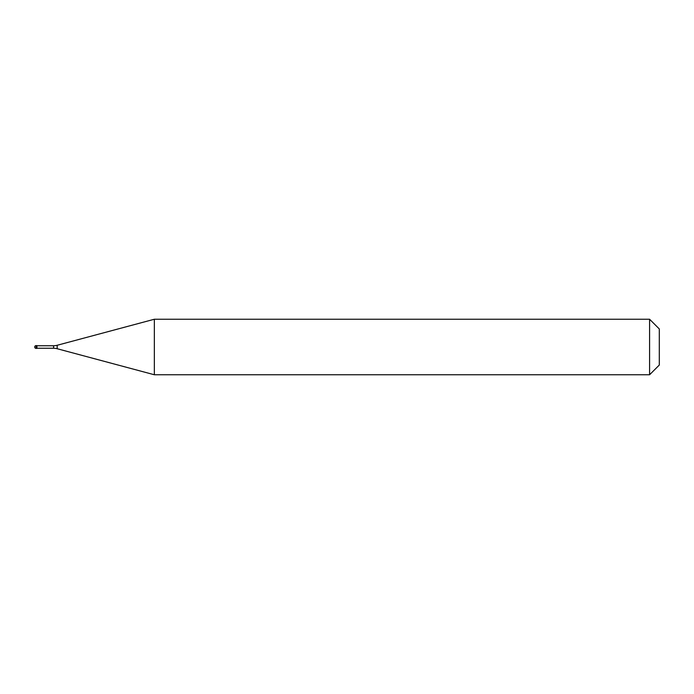 <?xml version="1.0" encoding="UTF-8"?>
<svg xmlns="http://www.w3.org/2000/svg" width="694" height="694" viewBox="0 0 694 694"><rect width="100%" height="100%" fill="white"/><g stroke="black" fill="none" stroke-linecap="round" stroke-linejoin="round"><path stroke-width="1.04" d="M36.088 345.612A1.388 1.388 0 0 0 34.7 347A1.388 1.388 0 0 0 36.088 348.388L36.921 348.388L36.921 345.612L36.643 348.388L36.643 345.612L36.088 345.612L36.088 348.388M36.921 348.249L53.577 348.249A13.88 13.88 0 0 1 57.168 348.726L154.346 374.76L649.584 374.76L659.3 365.044L659.3 328.956L649.584 319.24L649.584 374.76M36.921 345.751L53.577 345.751A13.88 13.88 0 0 0 57.168 345.274L154.346 319.24L154.346 374.76M154.346 319.24L649.584 319.24M53.577 345.751L53.577 348.249M57.168 345.274L57.168 348.726"/></g></svg>
